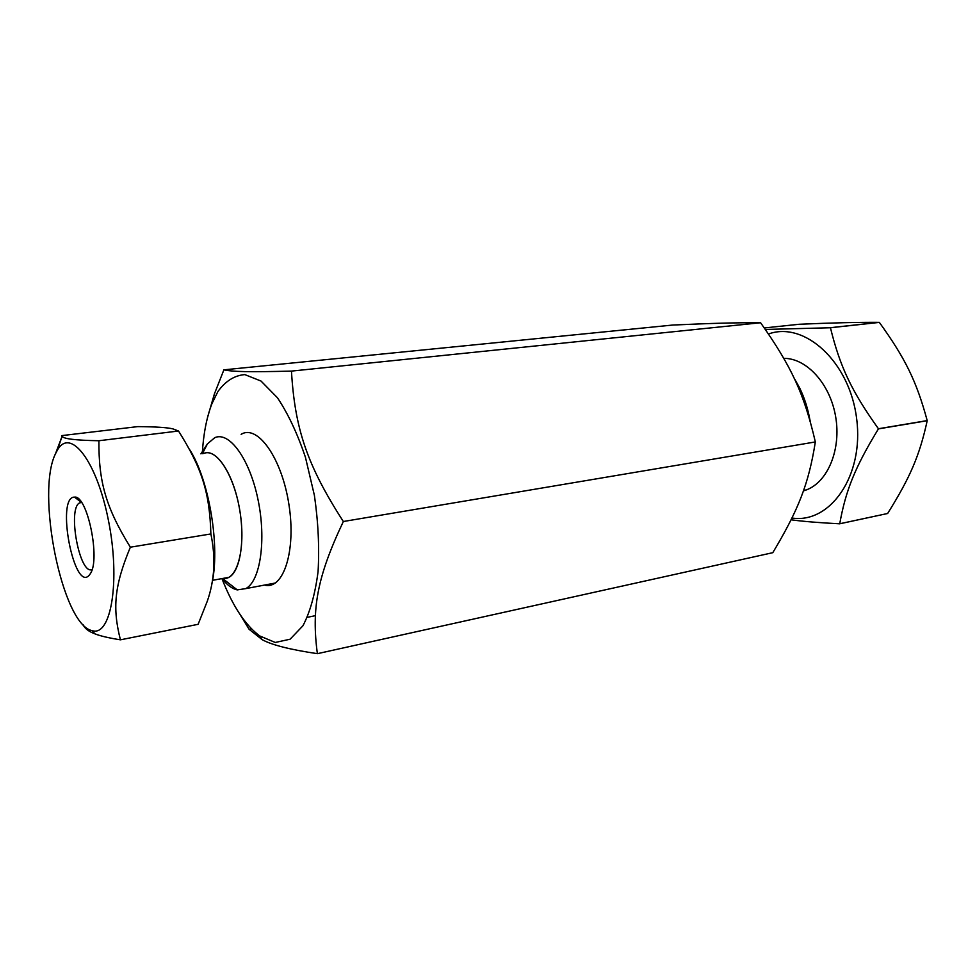 <?xml version="1.0" encoding="UTF-8"?>
<svg xmlns="http://www.w3.org/2000/svg" width="976" height="976" viewBox="0 0 976 976"><rect width="100%" height="100%" fill="white"/><g stroke="black" fill="none" stroke-linecap="round" stroke-linejoin="round"><path stroke-width="1.46" d="M55.925 452.925L57.267 450.4C70.004 426.78 96.77 460.501 108.507 520.769C120.548 580.891 111.118 636.803 92.33 630.679C62.257 625.701 35.234 491.306 55.925 452.925M90.317 573.693C100.711 559.346 87.254 494.747 74.493 497.126C55.412 496.491 74.42 594.652 89.621 574.718L90.317 573.693M92.073 569.533C79.495 575.389 67.124 507.984 79.776 502.811L81.496 502.396M83.058 624.555C84.509 628.3 88.438 631.387 94.831 633.814C100.199 635.962 108.726 637.962 120.426 639.829C112.362 608.085 114.29 585.844 130.357 547.194C105.957 507.691 98.637 481.961 98.905 440.737C75.42 440.322 63.159 438.822 62.122 436.223L55.12 454.743M61.769 435.613L137.787 426.61C155.526 426.756 167.225 427.5 172.898 428.879L178.523 431.014C201.837 468.102 209.608 492.014 210.877 533.945L130.357 547.194M178.523 431.014L98.905 440.737M210.877 533.945C215.83 557.747 214.647 580.134 207.327 601.106L198.128 624.311L120.426 639.829M189.503 449.411C209.34 479.728 220.6 548.305 211.646 584.587M203.63 453.511C215.403 447.984 231.885 471.005 238.656 504.299C245.586 537.508 240.718 571.411 228.896 577.328L222.918 578.426C237.034 580.952 245.903 549.146 240.096 512.339C234.533 475.495 216.404 447.313 203.606 453.511M222.052 578.585C227.079 585.027 232.154 588.796 237.278 589.894L245.72 588.626C260.311 581.281 266.485 539.996 257.981 499.48C249.661 458.879 229.323 431.075 214.769 437.675L207.424 443.885L202.422 453.669M803.407 490.904L806.432 489.891C827.868 481.888 841.385 449.314 835.615 416.496C830.039 383.641 806.505 358.082 783.777 358.351M791.963 518.024C830.088 523.941 864.138 475.861 856.66 418.826C849.84 361.73 804.407 320.836 768.502 333.999M791.085 519.805C802.894 521.416 819.084 522.746 839.653 523.807L839.726 523.758C845.728 490.586 854.744 467.772 878.424 428.879L878.424 428.745C851.34 390.815 839.946 366.403 830.442 327.753L765.367 329.449M764.318 327.948L799.063 324.276C832.077 322.824 858.819 322.178 879.266 322.336L830.356 327.692M839.653 523.807L887.489 513.522M878.424 428.879L927.2 420.717C919.502 455.987 910.01 477.642 887.635 513.498L839.726 523.758M830.442 327.753L879.352 322.397C905.179 358.216 916.501 381.079 927.2 420.595L878.424 428.745M793.842 377.59L799.588 387.814C804.566 398.025 808.055 409.017 810.056 420.79M810.287 421.595L808.421 412.677M291.458 371.1C247.819 372.198 232.837 371.758 223.894 369.831L672.989 325.02C714.334 323.215 735.221 322.617 760.597 322.751C791.194 366.049 804.163 393.645 815.338 441.945C808.64 484.23 798.344 509.948 772.797 552.684L317.371 653.676C311.478 609.17 316.907 577.328 343.345 521.513C306.915 465.015 294.825 428.391 291.458 371.1L760.597 322.751M343.345 521.513L815.338 441.945M315.358 615.673L307.403 617.308M251.466 628.812L249.112 629.3L262.166 639.658C271.682 644.941 290.079 649.613 317.371 653.676M240.047 614.514L249.112 629.3M223.894 369.831L214.378 393.999L207.473 417.716M221.942 578.609C232.556 605.864 245.135 624.969 259.665 635.925L275.281 642.464L290.104 639.207L302.938 625.787C310.148 611.94 315.199 593.859 318.078 571.546C319.457 547.438 318.237 522.062 314.406 495.418L305.439 457.305C297.424 433.564 288.091 413.714 277.428 397.732L261.007 381.043L244.842 374.613C234.606 375.37 225.639 380.982 217.965 391.437L211.963 403.613C206.631 417.411 203.398 434.1 202.276 453.681M241.133 434.332C257.579 424.06 281.918 458.134 288.945 504.653C296.301 551.135 283.308 590.382 264.472 585.075M81.447 502.396L74.493 497.126M90.39 573.571L89.621 574.718M92.33 630.679L94.831 633.814M57.267 450.4L62.122 436.223M81.606 502.542L79.776 502.811M212.5 580.33L228.896 577.328M222.577 578.487L237.278 589.894M200.897 453.864L207.424 443.885M245.72 588.626L275.427 583.001M806.432 489.891L803.577 490.44M259.665 635.925L262.166 639.658M211.963 403.613L214.378 393.999"/></g></svg>
